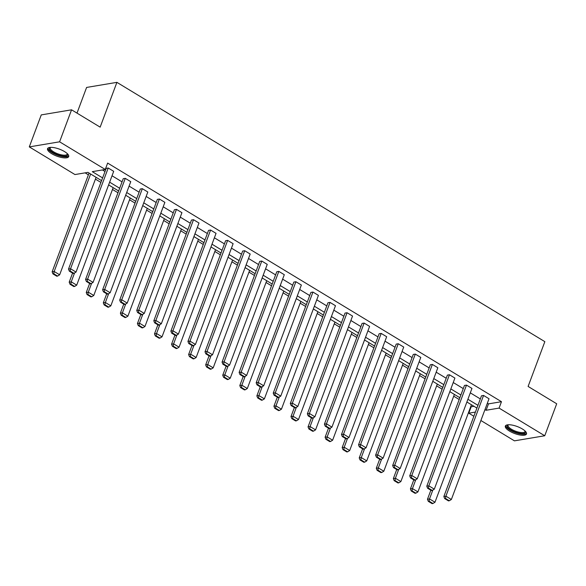<?xml version="1.0" encoding="UTF-8"?>
<svg xmlns="http://www.w3.org/2000/svg" width="586" height="586" viewBox="0 0 586 586"><rect width="100%" height="100%" fill="white"/><g stroke="black" fill="none" stroke-linecap="round" stroke-linejoin="round"><path stroke-width="0.88" d="M64.504 151.562A11.288 3.736 20.5 0 1 68.694 156.587A11.288 3.736 20.5 0 1 51.729 153.708A11.288 3.736 20.5 0 1 47.547 148.683A11.288 3.736 20.5 0 1 64.504 151.562M522.309 428.952A11.288 3.736 20.5 0 1 526.499 433.977A11.288 3.736 20.5 0 1 509.534 431.091A11.288 3.736 20.5 0 1 505.344 426.066A11.288 3.736 20.5 0 1 522.309 428.952M77.008 113.12L86.603 87.439L116.907 82.355L544.848 341.66L528.103 386.445L556.7 403.776L544.738 435.764L514.442 440.848L480.894 420.514M473.854 416.258L468.778 413.181L475.422 412.068M470.77 406.538L471.173 406.779L468.778 413.181M85.102 172.855L88.398 174.848M95.43 179.111L100.909 182.436M112.49 189.446L117.969 192.772M129.55 199.789L135.029 203.108M146.61 210.125L152.096 213.443M163.67 220.461L169.156 223.786M180.73 230.796L186.216 234.122M197.797 241.139L203.276 244.457M214.857 251.475L220.336 254.793M231.917 261.81L237.396 265.136M248.977 272.146L254.456 275.471M266.037 282.489L271.523 285.807M283.097 292.824L288.583 296.142M300.157 303.16L305.643 306.485M317.216 313.495L322.703 316.821M334.284 323.838L339.763 327.156M351.344 334.174L356.823 337.492M368.404 344.509L373.883 347.835M385.463 354.845L390.943 358.171M402.523 365.188L408.01 368.506M419.583 375.523L425.07 378.849M436.643 385.859L442.13 389.185M453.703 396.202L459.19 399.52M101.576 180.642L87.937 172.379L74.957 174.555L29.3 146.888L59.596 141.812L105.26 169.479L92.28 171.654L102.601 177.91M59.596 141.812L71.558 109.816L41.262 114.9L29.3 146.888M85.571 279.434L123.236 178.693L125.279 178.356L130.751 181.667L93.086 282.401L87.614 279.09L85.571 279.434L86.384 281.485L90.207 283.807L91.028 283.668L87.204 281.353L86.384 281.485M119.691 300.105L157.356 199.372L159.399 199.028L164.871 202.338L127.206 303.079L121.742 299.761L119.691 300.105L120.504 302.164L124.335 304.486L125.155 304.346L121.324 302.024L120.504 302.164M153.818 320.784L191.475 220.043L193.526 219.706L198.991 223.017L161.333 323.75L155.861 320.439L153.818 320.784L154.623 322.842L158.454 325.157L159.275 325.018L155.444 322.703L154.623 322.842M187.938 341.455L225.603 240.721L227.646 240.377L233.118 243.688L195.453 344.429L189.981 341.111L187.938 341.455L188.751 343.513L192.574 345.835L193.395 345.696L189.564 343.374L188.751 343.513M222.057 362.133L259.723 261.393L261.766 261.056L267.238 264.367L229.573 365.1L224.108 361.789L222.057 362.133L222.87 364.192L226.701 366.506L227.515 366.367L223.691 364.053L222.87 364.192M256.177 382.805L293.842 282.071L295.893 281.727L301.358 285.038L263.693 385.778L258.228 382.46L256.177 382.805L256.99 384.863L260.821 387.185L261.642 387.046L257.811 384.724L256.99 384.863M290.304 403.483L327.962 302.75L330.013 302.405L335.478 305.716L297.82 406.45L292.348 403.139L290.304 403.483L291.11 405.541L294.941 407.856L295.762 407.717L291.931 405.402L291.11 405.541M324.424 424.154L362.089 323.421L364.133 323.076L369.605 326.387L331.94 427.128L326.468 423.81L324.424 424.154L325.237 426.212L329.061 428.534L329.881 428.395L326.058 426.073L325.237 426.212M358.544 444.833L396.209 344.099L398.253 343.755L403.725 347.066L366.06 447.799L360.595 444.488L358.544 444.833L359.357 446.891L363.188 449.206L364.001 449.066L360.178 446.752L359.357 446.891M392.664 465.504L430.329 364.77L432.38 364.426L437.845 367.744L400.179 468.478L394.715 465.159L392.664 465.504L393.477 467.562L397.308 469.884L398.128 469.745L394.297 467.423L393.477 467.562M426.791 486.182L464.449 385.449L466.5 385.105L471.964 388.415L434.307 489.149L428.835 485.838L426.791 486.182L427.597 488.241L431.428 490.555L432.248 490.423L428.417 488.101L427.597 488.241M102.425 169.947L104.997 171.508M112.029 175.771L122.056 181.85M129.088 186.106L139.116 192.186M146.148 196.449L156.176 202.522M163.208 206.785L173.236 212.857M180.268 217.12L190.296 223.2M197.335 227.456L207.363 233.536M214.395 237.799L224.423 243.871M231.455 248.134L241.483 254.207M248.515 258.47L258.543 264.55M265.575 268.806L275.603 274.885M282.635 279.148L292.663 285.221M299.695 289.484L309.723 295.556M316.755 299.82L326.783 305.899M333.822 310.155L343.85 316.235M350.882 320.498L360.91 326.57M367.942 330.834L377.97 336.906M385.002 341.169L395.03 347.249M402.062 351.505L412.09 357.585M419.122 361.848L429.15 367.92M436.182 372.183L446.21 378.256M453.242 382.519L463.27 388.599M470.309 392.854L480.337 398.934M487.369 403.197L488.49 403.879L501.47 401.703L107.648 163.076L105.26 169.479M443.851 496.518L481.509 395.784L483.56 395.44L489.024 398.751L451.367 499.484L445.895 496.174L443.851 496.518L444.664 498.576L448.488 500.898L449.308 500.759L445.477 498.437L444.664 498.576M409.724 475.839L447.389 375.106L449.44 374.762L454.904 378.08L417.239 478.813L411.775 475.502L409.724 475.839L410.537 477.898L414.368 480.22L415.188 480.081L411.357 477.766L410.537 477.898M375.604 455.168L413.269 354.435L415.313 354.091L420.785 357.401L383.119 458.135L377.655 454.824L375.604 455.168L376.417 457.227L380.248 459.549L381.061 459.409L377.238 457.087L376.417 457.227M341.484 434.49L379.149 333.756L381.193 333.412L386.665 336.73L349 437.464L343.528 434.153L341.484 434.49L342.297 436.548L346.121 438.87L346.941 438.731L343.118 436.416L342.297 436.548M307.364 413.819L345.022 313.085L347.073 312.741L352.538 316.052L314.88 416.785L309.408 413.474L307.364 413.819L308.177 415.877L312.001 418.192L312.821 418.06L308.99 415.738L308.177 415.877M273.237 393.14L310.902 292.407L312.953 292.062L318.418 295.381L280.753 396.114L275.288 392.803L273.237 393.14L274.05 395.198L277.881 397.52L278.702 397.381L274.871 395.067L274.05 395.198M239.117 372.469L276.782 271.736L278.826 271.391L284.298 274.702L246.633 375.436L241.168 372.125L239.117 372.469L239.93 374.527L243.761 376.842L244.574 376.71L240.751 374.388L239.93 374.527M204.997 351.79L242.663 251.057L244.706 250.713L250.178 254.031L212.513 354.764L207.041 351.454L204.997 351.79L205.811 353.849L209.634 356.171L210.455 356.032L206.631 353.717L205.811 353.849M170.878 331.119L208.535 230.386L210.586 230.042L216.051 233.353L178.393 334.086L172.921 330.775L170.878 331.119L171.691 333.178L175.514 335.492L176.335 335.36L172.504 333.038L171.691 333.178M136.75 310.441L174.416 209.707L176.467 209.363L181.931 212.681L144.266 313.415L138.801 310.097L136.75 310.441L137.564 312.499L141.394 314.821L142.215 314.682L138.384 312.367L137.564 312.499M102.631 289.77L140.296 189.036L142.339 188.692L147.811 192.003L110.146 292.736L104.682 289.425L102.631 289.77L103.444 291.828L107.275 294.143L108.088 294.011L104.264 291.689L103.444 291.828M68.511 269.091L106.176 168.358L108.22 168.014L113.691 171.332L76.026 272.065L70.554 268.747L68.511 269.091L69.324 271.15L73.147 273.472L73.968 273.332L70.144 271.01L69.324 271.15M71.558 109.816L100.155 127.147L116.907 82.355M501.47 401.703L499.082 408.098L544.738 435.764M476.916 408.068L466.888 401.996M459.856 397.733L449.828 391.653M442.796 387.397L432.768 381.318M425.736 377.054L415.708 370.982M408.676 366.719L398.648 360.646M391.616 356.383L381.589 350.303M374.557 346.048L364.529 339.968M357.489 335.705L347.461 329.632M340.429 325.369L330.401 319.297M323.369 315.034L313.342 308.954M306.31 304.698L296.282 298.618M289.25 294.355L279.222 288.283M272.19 284.02L262.162 277.947M255.13 273.684L245.102 267.604M238.07 263.348L228.035 257.269M221.003 253.005L210.975 246.933M203.943 242.67L193.915 236.59M186.883 232.334L176.855 226.255M169.823 221.999L159.795 215.919M152.763 211.656L142.735 205.583M135.703 201.32L125.675 195.241M118.643 190.985L108.615 184.905M484.974 409.592L486.102 410.273L499.082 408.098M109.633 182.165L119.661 188.245M126.693 192.508L136.721 198.581M143.76 202.844L153.788 208.924M160.82 213.179L170.848 219.259M177.88 223.522L187.908 229.595M194.94 233.858L204.968 239.93M212 244.194L222.028 250.273M229.06 254.529L239.088 260.609M246.12 264.872L256.148 270.944M263.18 275.208L273.215 281.28M280.247 285.543L290.275 291.623M297.307 295.879L307.335 301.958M314.367 306.222L324.395 312.294M331.427 316.557L341.455 322.63M348.487 326.893L358.515 332.973M365.547 337.228L375.575 343.308M382.607 347.571L392.635 353.644M399.667 357.907L409.702 363.979M416.734 368.242L426.762 374.322M433.794 378.578L443.822 384.658M450.854 388.921L460.882 394.993M467.914 399.256L477.942 405.329M471.173 406.779L474.008 406.303M488.49 403.879L486.102 410.273M483.56 395.44L445.895 496.174L445.477 498.437M449.308 500.759L451.367 499.484M430.857 490.211L427.472 499.265L429.516 498.92L432.834 490.057M471.437 404.75L434.988 502.231L432.929 503.506L429.106 501.184L428.285 501.323L432.109 503.645L432.929 503.506M429.106 501.184L429.516 498.92L434.988 502.231M428.285 501.323L427.472 499.265M466.5 385.105L428.835 485.838L428.417 488.101M432.248 490.423L434.307 489.149M449.44 374.762L411.775 475.502L411.357 477.766M415.188 480.081L417.239 478.813M413.797 479.875L410.412 488.929L412.456 488.585L415.774 479.722M454.377 394.407L417.928 491.896L415.87 493.17L412.039 490.848L411.226 490.987L415.049 493.302L415.87 493.17M412.039 490.848L412.456 488.585L417.928 491.896M411.226 490.987L410.412 488.929M396.737 469.533L393.353 478.594L395.396 478.249L398.714 469.386M437.317 384.072L400.868 481.56L398.81 482.827L394.979 480.513L394.166 480.645L397.989 482.967L398.81 482.827M394.979 480.513L395.396 478.249L400.868 481.56M394.166 480.645L393.353 478.594M525.32 431.245A9.772 3.23 20.5 0 1 525.459 432.409A9.772 3.23 20.5 0 1 515.204 432.036A9.772 3.23 20.5 0 1 507.146 425.59A9.772 3.23 20.5 0 1 508.018 424.777M508.377 424.755A9.046 2.989 -159.5 0 0 508.069 425.187A9.046 2.989 -159.5 0 0 508.062 425.202A9.046 2.989 -159.5 0 0 515.512 431.164A9.046 2.989 -159.5 0 0 525.019 431.53A9.046 2.989 -159.5 0 0 525.019 431.516A9.046 2.989 -159.5 0 0 525.071 430.996M505.711 425.539A11.222 3.706 -159.5 0 0 515.006 432.475A11.222 3.706 -159.5 0 0 526.565 433.332M67.522 153.854A9.772 3.23 20.5 0 1 67.661 155.019A9.772 3.23 20.5 0 1 57.406 154.653A9.772 3.23 20.5 0 1 49.349 148.199A9.772 3.23 20.5 0 1 50.22 147.386M50.572 147.364A9.046 2.989 -159.5 0 0 50.264 147.804A9.046 2.989 -159.5 0 0 57.714 153.781A9.046 2.989 -159.5 0 0 67.214 154.14A9.046 2.989 -159.5 0 0 67.222 154.125A9.046 2.989 -159.5 0 0 67.273 153.605M47.913 148.148A11.222 3.706 -159.5 0 0 57.201 155.085A11.222 3.706 -159.5 0 0 68.767 155.942M432.38 364.426L394.715 465.159L394.297 467.423M398.128 469.745L400.179 468.478M379.677 459.197L376.293 468.251L378.336 467.906L381.647 459.043M420.25 373.736L383.808 471.225L381.75 472.492L377.919 470.17L377.098 470.309L380.929 472.631L381.75 472.492M377.919 470.17L378.336 467.906L383.808 471.225M377.098 470.309L376.293 468.251M415.313 354.091L377.655 454.824L377.238 457.087M381.061 459.409L383.119 458.135M362.617 448.861L359.225 457.915L361.276 457.571L364.587 448.708M403.19 363.401L366.741 460.882L364.69 462.156L360.859 459.834L360.038 459.973L363.869 462.295L364.69 462.156M360.859 459.834L361.276 457.571L366.741 460.882M360.038 459.973L359.225 457.915M398.253 343.755L360.595 444.488L360.178 446.752M364.001 449.066L366.06 447.799M345.55 438.526L342.165 447.579L344.216 447.235L347.527 438.372M386.13 353.058L349.681 450.546L347.63 451.821L343.799 449.499L342.978 449.638L346.809 451.953L347.63 451.821M343.799 449.499L344.216 447.235L349.681 450.546M342.978 449.638L342.165 447.579M381.193 333.412L343.528 434.153L343.118 436.416M346.941 438.731L349 437.464M328.49 428.183L325.105 437.237L327.156 436.9L330.467 428.036M369.07 342.722L332.621 440.211L330.563 441.478L326.739 439.163L325.919 439.295L329.75 441.617L330.563 441.478M326.739 439.163L327.156 436.9L332.621 440.211M325.919 439.295L325.105 437.237M364.133 323.076L326.468 423.81L326.058 426.073M329.881 428.395L331.94 427.128M311.43 417.847L308.046 426.901L310.089 426.557L313.407 417.693M352.01 332.387L315.561 429.875L313.503 431.142L309.679 428.82L308.859 428.959L312.682 431.281L313.503 431.142M309.679 428.82L310.089 426.557L315.561 429.875M308.859 428.959L308.046 426.901M347.073 312.741L309.408 413.474L308.99 415.738M312.821 418.06L314.88 416.785M294.37 407.512L290.986 416.565L293.029 416.221L296.348 407.358M334.95 322.051L298.501 419.532L296.443 420.807L292.619 418.485L291.799 418.624L295.622 420.938L296.443 420.807M292.619 418.485L293.029 416.221L298.501 419.532M291.799 418.624L290.986 416.565M330.013 302.405L292.348 403.139L291.931 405.402M295.762 407.717L297.82 406.45M312.953 292.062L275.288 392.803L274.871 395.067M278.702 397.381L280.753 396.114M295.893 281.727L258.228 382.46L257.811 384.724M261.642 387.046L263.693 385.778M278.826 271.391L241.168 372.125L240.751 374.388M244.574 376.71L246.633 375.436M261.766 261.056L224.108 361.789L223.691 364.053M227.515 366.367L229.573 365.1M244.706 250.713L207.041 351.454L206.631 353.717M210.455 356.032L212.513 354.764M227.646 240.377L189.981 341.111L189.564 343.374M193.395 345.696L195.453 344.429M210.586 230.042L172.921 330.775L172.504 333.038M176.335 335.36L178.393 334.086M193.526 219.706L155.861 320.439L155.444 322.703M159.275 325.018L161.333 323.75M176.467 209.363L138.801 310.097L138.384 312.367M142.215 314.682L144.266 313.415M277.31 397.176L273.926 406.23L275.969 405.886L279.288 397.022M317.89 311.708L281.441 409.196L279.383 410.464L275.552 408.149L274.739 408.288L278.562 410.603L279.383 410.464M275.552 408.149L275.969 405.886L281.441 409.196M274.739 408.288L273.926 406.23M260.25 386.833L256.866 395.887L258.909 395.55L262.22 386.687M300.83 301.372L264.381 398.861L262.323 400.128L258.492 397.813L257.679 397.945L261.502 400.267L262.323 400.128M258.492 397.813L258.909 395.55L264.381 398.861M257.679 397.945L256.866 395.887M243.19 376.498L239.799 385.551L241.85 385.207L245.16 376.344M283.763 291.037L247.314 388.525L245.263 389.793L241.432 387.471L240.612 387.61L244.443 389.932L245.263 389.793M241.432 387.471L241.85 385.207L247.314 388.525M240.612 387.61L239.799 385.551M226.123 366.162L222.739 375.216L224.79 374.872L228.1 366.008M266.703 280.701L230.254 378.182L228.203 379.457L224.372 377.135L223.552 377.274L227.383 379.589L228.203 379.457M224.372 377.135L224.79 374.872L230.254 378.182M223.552 377.274L222.739 375.216M209.063 355.827L205.679 364.88L207.73 364.536L211.041 355.673M249.643 270.358L213.194 367.847L211.143 369.114L207.312 366.799L206.492 366.939L210.323 369.253L211.143 369.114M207.312 366.799L207.73 364.536L213.194 367.847M206.492 366.939L205.679 364.88M192.003 345.484L188.619 354.537L190.67 354.2L193.981 345.337M232.583 260.023L196.134 357.511L194.076 358.779L190.252 356.464L189.432 356.596L193.263 358.918L194.076 358.779M190.252 356.464L190.67 354.2L196.134 357.511M189.432 356.596L188.619 354.537M174.943 335.148L171.559 344.202L173.603 343.857L176.921 334.994M215.523 249.687L179.074 347.176L177.016 348.443L173.192 346.121L172.372 346.26L176.196 348.582L177.016 348.443M173.192 346.121L173.603 343.857L179.074 347.176M172.372 346.26L171.559 344.202M157.883 324.812L154.499 333.866L156.543 333.522L159.861 324.659M198.464 239.352L162.014 336.833L159.956 338.107L156.132 335.785L155.312 335.925L159.136 338.239L159.956 338.107M156.132 335.785L156.543 333.522L162.014 336.833M155.312 335.925L154.499 333.866M140.823 314.477L137.439 323.531L139.483 323.186L142.801 314.323M181.404 229.009L144.954 326.497L142.896 327.764L139.065 325.45L138.252 325.589L142.076 327.904L142.896 327.764M139.065 325.45L139.483 323.186L144.954 326.497M138.252 325.589L137.439 323.531M123.763 304.134L120.379 313.188L122.423 312.843L125.734 303.988M164.344 218.673L127.895 316.162L125.836 317.429L122.005 315.114L121.192 315.246L125.016 317.568L125.836 317.429M122.005 315.114L122.423 312.843L127.895 316.162M121.192 315.246L120.379 313.188M159.399 199.028L121.742 299.761L121.324 302.024M125.155 304.346L127.206 303.079M106.703 293.798L103.312 302.852L105.363 302.508L108.674 293.645M147.276 208.338L110.827 305.826L108.776 307.093L104.945 304.771L104.125 304.91L107.956 307.232L108.776 307.093M104.945 304.771L105.363 302.508L110.827 305.826M104.125 304.91L103.312 302.852M142.339 188.692L104.682 289.425L104.264 291.689M108.088 294.011L110.146 292.736M89.636 283.463L86.252 292.517L88.303 292.172L91.614 283.309M130.217 197.995L93.767 295.483L91.716 296.758L87.885 294.436L87.065 294.575L90.896 296.89L91.716 296.758M87.885 294.436L88.303 292.172L93.767 295.483M87.065 294.575L86.252 292.517M125.279 178.356L87.614 279.09L87.204 281.353M91.028 283.668L93.086 282.401M72.576 273.127L69.192 282.181L71.243 281.837L74.554 272.973M113.157 187.659L76.707 285.148L74.649 286.415L70.825 284.1L70.005 284.232L73.836 286.554L74.649 286.415M70.825 284.1L71.243 281.837L76.707 285.148M70.005 284.232L69.192 282.181M108.22 168.014L70.554 268.747L70.144 271.01M73.968 273.332L76.026 272.065M89.065 173.06L52.132 271.838L54.183 271.494L90.632 174.013M96.097 177.324L59.647 274.812L57.589 276.079L53.766 273.757L52.945 273.896L56.776 276.218L57.589 276.079M53.766 273.757L54.183 271.494L59.647 274.812M52.945 273.896L52.132 271.838"/></g></svg>
